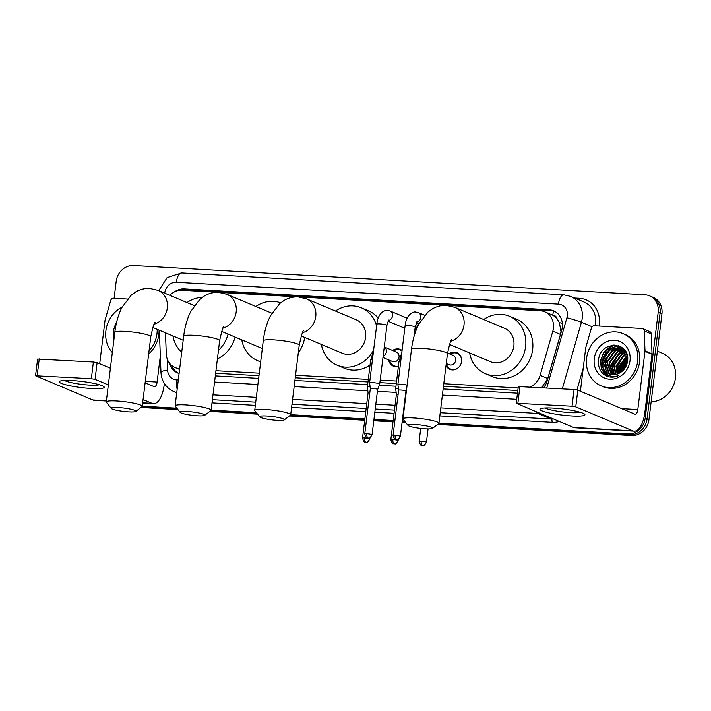 <?xml version="1.0" encoding="UTF-8"?>
<svg xmlns="http://www.w3.org/2000/svg" width="711" height="711" viewBox="0 0 711 711"><rect width="100%" height="100%" fill="white"/><g stroke="black" fill="none" stroke-linecap="round" stroke-linejoin="round"><path stroke-width="1.07" d="M398.4 366.352A9.056 8.097 112.8 0 1 393.29 366.121A9.056 8.097 112.8 0 1 388.659 359.873M449.219 353.714A9.056 8.097 112.8 0 1 456.924 352.656A9.056 8.097 112.8 0 1 461.581 361.472A9.056 8.097 112.8 0 1 449.894 369.356A9.056 8.097 112.8 0 1 446.01 365.587M543.897 387.362A16.984 1.013 16 0 0 542.173 386.891L547.763 378.545L560.437 334.41L560.979 331.504L559.388 322.581L557.086 318.812A5.661 5.057 -67.2 0 0 552.794 315.142A16.984 7.279 -86.7 0 1 553.558 310.965M530.219 386.997A16.984 15.18 -67.2 0 0 540.138 375.337L552.811 331.202A16.984 15.18 -67.2 0 0 553.398 328.322A16.984 15.18 -67.2 0 0 544.67 311.782A16.984 15.18 -67.2 0 0 540.129 310.734L182.052 290.257A16.984 15.18 -67.2 0 0 169.805 295.314M552.794 315.142L552.527 315.124A16.984 15.18 112.8 0 1 557.086 318.812M215.637 373.239L258.973 375.719M295.225 377.79L367.987 381.958M379.896 382.634L396.285 383.576M443.468 386.269L517.812 390.526M552.527 315.124L544.67 311.782M179.687 368.618L179.687 368.618A16.984 15.18 -67.2 0 1 175.146 367.578A16.984 15.18 -67.2 0 1 166.285 353.954L165.467 332.801M215.948 370.698L259.284 373.177M295.536 375.248L368.298 379.407M380.207 380.092L396.596 381.025M443.788 383.727L518.123 387.975M392.614 350.479A9.056 8.097 112.8 0 1 400.32 349.421A9.056 8.097 112.8 0 1 402.07 350.47M114.107 298.291L116.186 281.343A16.984 15.18 112.8 0 1 133.561 265.514L644.913 294.763A16.984 15.18 112.8 0 1 649.445 295.812A16.984 15.18 112.8 0 1 658.182 312.342L645.197 418.13A16.984 15.18 112.8 0 1 627.822 433.959L629.697 434.75L438.465 423.809L629.697 434.75A16.984 15.18 112.8 0 0 647.072 418.921A16.984 15.18 112.8 0 1 629.697 434.75L631.572 435.541L437.638 424.449M405.208 421.907L402.168 421.739L405.208 421.907M393.094 421.214L373.862 420.121L393.094 421.214M364.787 419.597L290.221 415.331L364.787 419.597M256.964 413.429L210.634 410.78L256.964 413.429M177.377 408.878L141.773 406.843L177.377 408.878M658.182 312.342L660.057 313.133L647.072 418.921L660.057 313.133A16.984 15.18 112.8 0 0 651.32 296.594A16.984 15.18 112.8 0 1 660.057 313.133L661.932 313.915L648.947 419.712A16.984 15.18 112.8 0 1 631.572 435.541M649.445 295.812L653.196 297.385A16.984 15.18 112.8 0 1 661.932 313.915M405.777 422.627L402.079 422.414M393.005 421.899L373.782 420.796M364.707 420.272L289.395 415.971M257.533 414.149L209.807 411.42M177.946 409.589L140.947 407.474M543.568 387.762A16.984 15.18 -67.2 0 0 547.132 380.98L561.708 330.224A16.984 15.18 -67.2 0 0 562.294 327.336A16.984 15.18 -67.2 0 0 553.558 310.805A16.984 15.18 -67.2 0 0 549.025 309.756L184.291 288.897A16.984 15.18 -67.2 0 0 174.435 291.892M181.332 290.239A16.984 15.18 112.8 0 1 186.166 289.688L550.901 310.547A16.984 15.18 112.8 0 1 554.482 311.231M627.822 433.959L438.945 423.161M404.639 421.196L402.248 421.054M393.174 420.539L373.95 419.437M364.876 418.921L290.701 414.682M256.395 412.718L211.114 410.123M176.808 408.167L142.253 406.185M602.484 363.108A22.645 20.237 112.8 0 1 607.007 351.518M608.678 349.43A22.645 20.237 112.8 0 1 613.922 345.048M215.317 375.897L258.644 378.376M294.905 380.456L367.658 384.615M379.256 385.273L395.956 386.233M443.149 388.935L517.484 393.183M169.307 362.912A16.984 15.18 -67.2 0 0 177.652 372.955A16.984 15.18 -67.2 0 0 179.101 373.471M178.603 373.319A16.984 15.18 112.8 0 1 171.751 365.516M553.069 408.078A22.645 3.075 7 0 1 584.38 413.98A22.645 3.075 7 0 1 571.831 415.971A22.645 3.075 7 0 1 547.994 412.656A22.645 3.075 7 0 1 540.707 408.621A22.645 3.075 7 0 1 553.069 408.078M545.319 407.954A18.122 2.462 -173 0 0 570.275 412.611A18.122 2.462 -173 0 0 580.06 412.22M580.398 391.237L585.713 347.937A2.835 2.533 -67.2 0 1 585.811 347.457L591.428 327.904A2.835 2.533 -67.2 0 1 594.227 325.754L641.989 328.482A2.835 2.533 -67.2 0 1 642.744 328.66L649.783 331.619A2.835 2.533 112.8 0 1 651.258 333.886L652.023 353.802A2.835 2.533 112.8 0 1 652.005 354.282L644.859 412.504A22.645 9.696 -86.7 0 1 634.185 431.168A22.645 9.696 -86.7 0 1 632.746 430.83L575.759 406.852L572.035 406.212L574.079 389.504L577.812 390.143L634.79 414.131A5.661 2.426 93.3 0 0 635.154 414.211A5.661 2.426 93.3 0 0 637.82 409.545L644.966 351.323A2.835 2.533 -67.2 0 0 644.993 350.843L644.219 330.926A2.835 2.533 -67.2 0 0 642.744 328.66M634.185 431.168L574.923 427.782A22.645 9.696 -86.7 0 1 573.484 427.444L516.248 403.261L572.035 406.212M516.248 403.261L518.301 386.562L574.079 389.504M657.364 351.127L662.35 353.225A25.48 22.761 112.8 0 1 675.45 378.021A25.48 22.761 112.8 0 1 651.152 401.786M586.584 358.273A28.316 25.294 112.8 0 1 623.112 333.637A28.316 25.294 112.8 0 1 637.669 361.197A28.316 25.294 112.8 0 1 601.15 385.833A28.316 25.294 112.8 0 1 586.584 358.273M623.112 333.637L624.987 334.428A28.316 25.294 112.8 0 1 639.545 361.988A28.316 25.294 112.8 0 1 603.026 386.615L601.15 385.833M606.456 376.03C610.287 377.594 614.206 377.505 618.215 375.764C610.74 377.808 605.639 375.186 602.937 367.907A14.158 12.647 112.8 0 0 608.98 373.764A14.158 12.647 112.8 0 0 620.303 372.6C624.311 370.031 626.711 366.298 627.52 361.384C630.888 341.333 600.635 339.902 598.609 359.455C597.72 367.178 600.333 372.697 606.456 376.03L606.527 376.057M630.008 360.753A19.819 17.704 112.8 0 1 609.736 379.221A19.819 17.704 112.8 0 1 594.245 358.708A19.819 17.704 112.8 0 1 614.517 340.249A19.819 17.704 112.8 0 1 630.008 360.753M622.312 348.781L613.113 349.794L604.857 361.321L609.371 373.577L610.385 374.253M622.036 348.621L612.527 349.545L604.27 361.072L608.785 373.328L610.074 374.164M623.396 349.492L615.459 350.781L607.203 362.308L611.673 374.528M623.129 349.297L614.873 350.532L606.616 362.059L611.344 374.475M624.418 350.336L617.806 351.767L609.549 363.294L613.024 374.653M624.16 350.114L617.219 351.518L608.963 363.045L612.678 374.635M625.378 351.332L620.152 352.754L611.895 364.281L614.437 374.617M625.138 351.065L619.565 352.505L611.309 364.032L614.073 374.644M626.178 352.496L622.489 353.74L614.233 365.267L615.939 374.395M626.018 352.185L621.903 353.491L613.646 365.019L615.557 374.475M626.773 353.927L624.836 354.727L616.579 366.254L617.53 373.95M626.631 353.545L624.249 354.478L615.993 366.005L617.121 374.084M627.289 355.66L618.926 367.24L619.263 373.204M627.173 355.189L618.339 366.992L618.819 373.426M627.617 357.855L621.272 368.227L621.192 372.022M627.555 357.251L620.685 367.978L620.685 372.368M627.573 360.966L623.529 369.942M627.644 360.033L623.032 368.965L622.872 370.618M625.129 350.701L620.89 348.061L610.18 348.559L601.924 360.086L602.937 367.907M621.183 348.194L610.767 348.808L602.51 360.335L607.025 372.591L609.158 373.844M625.911 351.989L620.89 348.061M624.142 349.439L622.338 348.719M623.529 349.181L622.623 348.861M624.205 349.51L623.236 349.048M624.356 349.688L623.716 349.545M624.258 349.572L623.449 349.368M627.449 361.801L624.125 369.249M627.635 358.015L621.583 369.365L621.396 371.871M626.16 356.282L619.237 368.378L619.13 372.697M623.814 355.296L616.89 367.391L616.784 371.711M619.13 353.323L612.207 365.418L612.1 369.729M618.517 345.715L612.162 347.741M609.745 349.377L602.821 361.464L602.715 365.783M614.224 345.048L610.438 346.426L603.799 352.212L600.475 360.477L601.328 368.982L606.056 375.426L607.736 376.501M627.315 362.53L624.578 368.654M627.653 358.388L621.876 369.489L621.698 371.64M627.306 355.767L619.53 368.502L619.45 373.097M626.693 353.696L620.339 359.482L617.184 367.516L617.299 373.382M624.649 350.559L622.454 351.483L615.815 357.269L612.5 365.534L612.606 371.409M620.996 346.835L618.463 347.332M618.108 347.439L615.424 348.523L608.776 354.309L605.461 362.574L605.576 368.449M618.854 345.83L613.078 347.537L606.43 353.323L603.115 361.588L603.23 367.463M604.892 372.12L609.158 376.866M615.024 345.057L610.731 346.55L604.092 352.336L600.768 360.601L601.622 369.107L606.35 375.55L607.896 376.554M606.039 375.826L606.67 376.119M415.1 424.494A12.46 1.689 -173 0 0 407.981 425.391A12.46 1.689 -173 0 0 425.418 428.84A12.46 1.689 -173 0 0 432.475 428.404A12.46 1.689 -173 0 0 427.711 426.209A12.46 1.689 -173 0 0 415.1 424.494M407.981 425.391L403.084 419.25A18.122 2.462 7 0 1 402.959 418.895A18.122 2.462 7 0 1 413.438 417.944A18.122 2.462 7 0 1 438.927 423.312A18.122 2.462 7 0 1 438.714 423.623L432.475 428.404M449.468 344.435L490.483 361.695A18.122 16.184 -67.2 0 0 513.857 345.928A18.122 16.184 -67.2 0 0 504.543 328.295L454.685 307.312L446.535 305.41C441.504 305.188 436.838 306.317 432.528 308.796L428.04 311.969L418.592 324.465C414.984 331.761 412.62 340.036 411.5 349.288L402.959 418.895M483.684 319.515A31.142 27.818 112.8 0 1 509.591 316.288A31.142 27.818 112.8 0 1 525.607 346.595A31.142 27.818 112.8 0 1 485.435 373.693A31.142 27.818 112.8 0 1 469.624 352.914M509.591 316.288L516.63 319.248A31.142 27.818 112.8 0 1 532.646 349.563A31.142 27.818 112.8 0 1 492.465 376.661L485.435 373.693M266.856 416.015A12.46 1.689 -173 0 0 259.737 416.913A12.46 1.689 -173 0 0 277.174 420.361A12.46 1.689 -173 0 0 284.231 419.925A12.46 1.689 -173 0 0 279.467 417.73A12.46 1.689 -173 0 0 266.856 416.015M259.737 416.913L254.84 410.771A18.122 2.462 7 0 1 254.716 410.416A18.122 2.462 7 0 1 265.194 409.465A18.122 2.462 7 0 1 290.683 414.824A18.122 2.462 7 0 1 290.47 415.144L284.231 419.925M301.224 335.956L342.24 353.216A18.122 16.184 -67.2 0 0 365.614 337.449A18.122 16.184 -67.2 0 0 356.3 319.817L306.441 298.833L298.282 296.931C293.261 296.709 288.586 297.838 284.284 300.318L279.796 303.49L270.349 315.986C266.741 323.283 264.376 331.557 263.257 340.809L254.716 410.416M335.441 311.036A31.142 27.818 112.8 0 1 361.348 307.81A31.142 27.818 112.8 0 1 376.581 325.958M361.348 307.81L368.387 310.769A31.142 27.818 112.8 0 1 378.216 318.173M373.63 350.025A31.142 27.818 112.8 0 1 337.192 365.214A31.142 27.818 112.8 0 1 321.381 344.435M370.067 364.992A31.142 27.818 112.8 0 1 344.222 368.182L337.192 365.214M187.269 411.465A12.46 1.689 -173 0 0 180.15 412.362A12.46 1.689 -173 0 0 197.587 415.811A12.46 1.689 -173 0 0 204.644 415.366A12.46 1.689 -173 0 0 199.88 413.171A12.46 1.689 -173 0 0 187.269 411.465M180.15 412.362L175.253 406.212A18.122 2.462 7 0 1 175.119 405.857A18.122 2.462 7 0 1 185.607 404.915A18.122 2.462 7 0 1 211.096 410.274A18.122 2.462 7 0 1 210.883 410.594L204.644 415.366M255.853 306.485A31.142 27.818 112.8 0 1 280.623 302.806M260.688 361.73A31.142 27.818 112.8 0 1 257.604 360.664A31.142 27.818 112.8 0 1 241.793 339.885M304.69 337.414A31.142 27.818 112.8 0 1 298.291 352.869M118.408 407.527A12.46 1.689 -173 0 0 111.289 408.425A12.46 1.689 -173 0 0 128.727 411.865A12.46 1.689 -173 0 0 135.783 411.429A12.46 1.689 -173 0 0 131.02 409.234A12.46 1.689 -173 0 0 118.408 407.527M111.289 408.425L106.392 402.275A18.122 2.462 7 0 1 106.259 401.919A18.122 2.462 7 0 1 116.746 400.968A18.122 2.462 7 0 1 142.236 406.337A18.122 2.462 7 0 1 142.022 406.656L135.783 411.429M186.993 302.548A31.142 27.818 112.8 0 1 202.2 297.376M228.062 334.108A31.142 27.818 112.8 0 1 218.437 350.434M181.705 352.256A31.142 27.818 112.8 0 1 172.933 335.947M235.092 337.067A31.142 27.818 112.8 0 1 217.397 358.931M407.092 385.193A5.093 0.693 -173 0 0 400.844 384.207A5.093 0.693 -173 0 0 397.893 384.473A5.093 0.693 -173 0 0 397.893 384.491L405.101 325.789A5.093 0.693 -173 0 1 407.767 325.505A5.093 0.693 -173 0 1 408.052 325.514A5.093 0.693 -173 0 1 415.215 327.024L416.939 321.674M406.568 389.441L405.928 391.121A3.679 0.498 -173 0 0 405.928 391.112A3.679 0.498 -173 0 0 405.59 390.854A3.679 0.498 -173 0 0 400.746 390.019A3.679 0.498 -173 0 0 398.622 390.215A3.679 0.498 -173 0 0 398.622 390.232M414.842 330.073A5.093 4.55 -67.2 0 0 417.09 326.233A5.093 4.55 -67.2 0 0 416.326 322.821M372.057 434.812C370.298 437.612 369.196 438.687 368.751 438.029L368.2 438.038A3.679 1.573 93.3 0 1 367.96 437.985A3.679 1.573 -86.7 0 1 366.885 433.728A3.679 0.498 -173 0 1 372.057 434.812L377.621 389.495A3.679 0.498 -173 0 0 377.621 389.495L379.71 384.118A5.093 0.693 -173 0 0 379.71 384.091A5.093 0.693 -173 0 0 379.256 383.736A5.093 0.693 -173 0 0 372.546 382.589A5.093 0.693 -173 0 0 369.596 382.856A5.093 0.693 -173 0 0 369.596 382.874L376.803 324.163A5.093 0.693 -173 0 1 379.47 323.887A5.093 0.693 -173 0 1 379.754 323.896A5.093 0.693 -173 0 1 386.917 325.407L388.641 320.057M377.621 389.495A3.679 0.498 -173 0 0 377.292 389.228A3.679 0.498 -173 0 0 372.448 388.402A3.679 0.498 -173 0 0 370.315 388.597A3.679 0.498 -173 0 0 370.315 388.615L369.596 382.874M461.19 363.259A8.496 7.59 -67.2 0 0 461.537 361.641A8.496 7.59 -67.2 0 0 457.173 353.376A8.496 7.59 -67.2 0 0 450.259 354.158M460.461 365.001A8.496 7.59 -67.2 0 1 450.578 369.036A8.496 7.59 -67.2 0 1 446.304 363.552L449.085 364.716A5.093 4.55 -67.2 0 0 455.662 360.281A5.093 4.55 -67.2 0 0 453.04 355.322L447.557 353.02M398.391 388.393A5.093 0.693 -173 0 0 395.663 388.677A5.093 0.693 -173 0 0 395.663 388.695L398.987 361.615L401.804 352.647M398.124 394.205A3.679 0.498 -173 0 0 396.382 394.418A3.679 0.498 -173 0 0 396.382 394.436L395.663 388.695M402.008 350.967A8.496 7.59 -67.2 0 0 400.569 350.141A8.496 7.59 -67.2 0 0 393.654 350.914M382.98 357.482L392.481 361.481A5.093 4.55 -67.2 0 0 399.058 357.046A5.093 4.55 -67.2 0 0 396.436 352.087L384.269 346.968M370.084 386.775A5.093 0.693 -173 0 0 367.356 387.06A5.093 0.693 -173 0 0 367.356 387.077L368.076 392.81A3.679 0.498 -173 0 1 368.085 392.801A3.679 0.498 -173 0 1 369.827 392.588M389.699 360.308A8.496 7.59 -67.2 0 0 393.983 365.801A8.496 7.59 -67.2 0 0 398.427 366.112M72.38 380.581A22.645 3.075 7 0 1 103.682 386.491A22.645 3.075 7 0 1 91.132 388.482A22.645 3.075 7 0 1 67.296 385.166A22.645 3.075 7 0 1 60.008 381.123A22.645 3.075 7 0 1 72.38 380.581M64.621 380.456A18.122 2.462 -173 0 0 89.577 385.113A18.122 2.462 -173 0 0 99.362 384.722M99.7 363.739L105.015 320.439A2.835 2.533 -67.2 0 1 105.112 319.959L110.729 300.415A2.835 2.533 -67.2 0 1 113.529 298.256L127.376 299.047M164.348 383.505L164.161 385.015A22.645 9.696 -86.7 0 1 153.487 403.679A22.645 9.696 -86.7 0 1 152.047 403.341L143.062 399.555M106.374 400.986L94.234 400.284A22.645 9.696 -86.7 0 1 92.786 399.946L35.55 375.772L91.337 378.714L93.39 362.015L97.114 362.654L110.401 368.245M108.348 384.944L95.061 379.354L91.337 378.714M35.55 375.772L37.603 359.064L93.39 362.015M145.115 382.856L154.1 386.633A5.661 2.426 93.3 0 0 154.456 386.722A5.661 2.426 93.3 0 0 157.122 382.056L160.331 355.918M112.329 352.549A28.316 25.294 112.8 0 1 105.895 330.775A28.316 25.294 112.8 0 1 122.061 307.17M157.193 329.326A28.316 25.294 112.8 0 1 156.971 333.699A28.316 25.294 112.8 0 1 149.026 351.012M159.068 330.108A28.316 25.294 112.8 0 1 158.846 334.49A28.316 25.294 112.8 0 1 148.652 354.016M114.009 338.809A19.819 17.704 112.8 0 1 113.556 331.219A19.819 17.704 112.8 0 1 116.551 322.545M560.437 334.41L552.811 331.202M559.388 322.581A16.984 1.013 16 0 1 562.348 323.389M172.444 367.072A16.984 3.537 -2.2 0 1 173.466 366.725M183.811 290.355A16.984 7.279 -86.7 0 1 183.962 289.733M547.763 378.545L540.138 375.337M648.947 419.712L645.197 418.13M550.901 310.547L549.025 309.756M546.768 387.948L566.916 317.773A11.323 10.114 -67.2 0 0 567.316 315.853A11.323 10.114 -67.2 0 0 558.464 304.13L176.355 282.276A11.323 10.114 -67.2 0 0 164.774 292.825A11.323 10.114 -67.2 0 0 164.739 293.181M558.464 304.13A11.323 4.853 93.3 0 1 563.796 294.798L570.569 296.363A22.645 20.237 112.8 0 1 582.22 318.412A22.645 20.237 112.8 0 1 581.429 322.261L592.059 326.731M574.515 298.025L579.403 298.3A2.835 1.209 -86.7 0 1 578.95 299.891M579.403 298.3A25.48 22.761 112.8 0 1 599.311 324.669A25.48 22.761 112.8 0 1 599.115 326.029M595.303 325.807A22.645 20.237 -67.2 0 0 595.587 324.038A22.645 20.237 -67.2 0 0 583.935 301.988L570.569 296.363M559.353 421.49A25.48 22.761 112.8 0 1 552.02 422.334L439.833 415.917M394.063 413.304L374.839 412.202M365.765 411.678L291.59 407.439M255.329 405.368L212.002 402.888M540.164 413.42A22.645 20.237 112.8 0 1 537.818 413.429L551.185 419.055A22.645 20.237 -67.2 0 0 553.531 419.046M566.916 317.773A11.323 0.675 16 0 1 581.429 322.261L562.312 388.837M576.985 389.904L583.224 368.174M176.763 392.516A22.645 20.237 112.8 0 1 173.804 391.565L176.728 392.792M536.041 411.687A11.323 4.853 93.3 0 0 537.818 413.429L440.82 407.883M395.049 405.27L375.826 404.168M366.752 403.652L292.577 399.404M256.315 397.333L212.989 394.854M212.393 399.68L255.729 402.159M291.981 404.23L366.156 408.478M375.23 408.994L394.454 410.096M403.528 410.611L403.972 410.638M440.225 412.709L551.185 419.055A2.835 1.209 -86.7 0 1 552.02 422.334M167.165 358.762L167.6 370.075A11.323 10.114 -67.2 0 0 176.532 379.852L178.301 379.95M214.562 382.02L257.889 384.5M294.15 386.58L367.827 390.792M377.399 391.334L396.125 392.41M405.697 392.961L406.141 392.979M442.393 395.058L516.728 399.306M159.344 330.224L160.97 372.484A11.323 2.355 -2.2 0 1 167.6 370.075M176.532 379.852A11.323 4.853 93.3 0 0 177.181 389.139M158.731 290.657L167.156 277.574L181.696 272.944A11.323 4.853 93.3 0 0 176.355 282.276M186.166 289.688L184.291 288.897M573.484 427.444L632.746 430.83M519.937 386.411L517.884 403.11M621.716 408.621L637.82 409.545M652.005 354.282L644.966 351.323M577.812 390.143L575.759 406.852M644.993 350.843L652.023 353.802M651.258 333.886L644.219 330.926M602.35 362.272A22.645 20.237 112.8 0 1 605.879 352.763M607.852 350.025A22.645 20.237 112.8 0 1 613.495 345.075M450.738 341.218A18.122 16.184 -67.2 0 0 464.007 324.945A18.122 16.184 -67.2 0 0 454.685 307.312M451.894 339.227C451.112 338.791 449.636 343.617 447.468 353.705A18.122 2.462 -173 0 0 421.979 348.346A18.122 2.462 -173 0 0 411.5 349.288M302.486 332.739A18.122 16.184 -67.2 0 0 315.764 316.466A18.122 16.184 -67.2 0 0 306.441 298.833M303.65 330.748C302.868 330.313 301.393 335.139 299.224 345.226A18.122 2.462 -173 0 0 273.735 339.867A18.122 2.462 -173 0 0 263.257 340.809M222.899 328.189A18.122 16.184 -67.2 0 0 236.176 311.916A18.122 16.184 -67.2 0 0 226.853 294.283L218.695 292.381C213.673 292.159 208.998 293.288 204.697 295.767L200.209 298.94L190.761 311.427C187.153 318.724 184.789 327.007 183.669 336.259L175.119 405.857M224.063 326.198C223.281 325.762 221.805 330.588 219.637 340.676A18.122 2.462 -173 0 0 194.147 335.308A18.122 2.462 -173 0 0 183.669 336.259M154.038 324.243A18.122 16.184 -67.2 0 0 167.316 307.979A18.122 16.184 -67.2 0 0 157.993 290.346L149.834 288.444C144.813 288.222 140.138 289.35 135.837 291.83L131.348 295.003L121.901 307.49C118.293 314.786 115.929 323.07 114.809 332.321L106.259 401.919M155.202 322.261C154.42 321.825 152.945 326.651 150.776 336.738A18.122 2.462 -173 0 0 125.287 331.37A18.122 2.462 -173 0 0 114.809 332.321M395.183 435.345A3.679 1.573 -86.7 0 0 396.258 439.602A3.679 1.573 93.3 0 0 396.498 439.656L397.058 439.647C397.493 440.305 398.595 439.229 400.364 436.43A3.679 0.498 -173 0 0 395.183 435.345A3.679 0.498 -173 0 0 393.05 435.532L398.622 390.215L397.893 384.491M416.584 322.199A5.093 4.55 -67.2 0 0 420.814 317.506A5.093 4.55 -67.2 0 0 418.192 312.547L424.698 315.284M388.286 320.581A5.093 4.55 -67.2 0 0 392.516 315.888A5.093 4.55 -67.2 0 0 389.895 310.929L407.181 318.199M366.885 433.728A3.679 0.498 -173 0 0 364.752 433.914L370.315 388.597M421.241 441.167A3.679 1.573 -86.7 0 0 422.325 445.424A3.679 1.573 93.3 0 0 422.556 445.477L423.116 445.468C423.56 446.126 424.654 445.059 426.422 442.251A3.679 0.498 -173 0 0 421.241 441.167A3.679 0.498 -173 0 0 419.117 441.362L420.708 428.422M392.943 439.549A3.679 1.573 -86.7 0 0 394.027 443.806A3.679 1.573 93.3 0 0 394.258 443.86L394.818 443.851C395.254 444.508 396.356 443.433 398.124 440.633A3.679 0.498 -173 0 0 392.943 439.549A3.679 0.498 -173 0 0 390.819 439.736L396.382 394.418M400.737 361.312A5.093 0.693 -173 0 0 398.987 361.615M364.645 437.932A3.679 1.573 -86.7 0 0 365.721 442.189A3.679 1.573 93.3 0 0 365.961 442.242L366.52 442.233C366.956 442.891 368.058 441.815 369.818 439.016A3.679 0.498 -173 0 0 364.645 437.932A3.679 0.498 -173 0 0 362.512 438.118L368.085 392.801M383.149 356.122A5.093 4.55 -67.2 0 0 386.393 351.714A5.093 4.55 -67.2 0 0 384.269 347.004M372.44 359.695A5.093 0.693 -173 0 0 370.68 359.997L367.356 387.06M92.786 399.946L106.41 400.728M142.662 402.799L152.047 403.341M39.238 358.913L37.185 375.621M145.293 381.372L157.122 382.056M97.114 362.654L95.061 379.354M179.599 369.444L175.146 367.578M160.97 372.484C161.619 381.434 165.894 387.797 173.804 391.565M563.796 294.798L181.696 272.944M447.468 353.705L438.927 423.312M299.224 345.226L290.683 414.824M271.851 313.213L226.853 294.283M257.604 360.664L260.661 361.952M219.637 340.676L211.096 410.274M262.315 348.514L221.636 331.397M194.236 305.597L157.993 290.346M150.776 336.738L142.236 406.337M183.18 340.258L152.776 327.46M418.192 312.547L415.286 311.978C414.14 311.622 406.408 313.302 405.101 325.789M418.886 323.896L416.291 322.803M415.215 327.024L414.086 336.241M400.364 436.43L405.928 391.112M393.05 435.532C394.134 438.731 394.987 440.056 395.609 439.496L396.498 439.656M389.895 310.929L386.988 310.351C385.842 310.005 378.101 311.685 376.803 324.163M404.799 328.26L387.984 321.185M386.917 325.407L379.71 384.091M364.752 433.914C365.836 437.114 366.689 438.438 367.311 437.878L368.2 438.038M457.173 353.376L459.297 354.274M450.578 369.036L452.711 369.924M426.422 442.251L428.058 428.929M419.117 441.362C420.201 444.553 421.054 445.877 421.676 445.317L422.556 445.477M398.124 440.633L398.284 439.309M390.819 439.736C391.903 442.935 392.748 444.259 393.37 443.7L394.258 443.86M400.569 350.141L402.035 350.754M393.983 365.801L396.107 366.689M370.68 359.997L373.506 351.03M369.818 439.016L369.987 437.692M362.512 438.118C363.597 441.318 364.45 442.642 365.072 442.082L365.961 442.242M142.635 403.057L153.487 403.679"/></g></svg>
